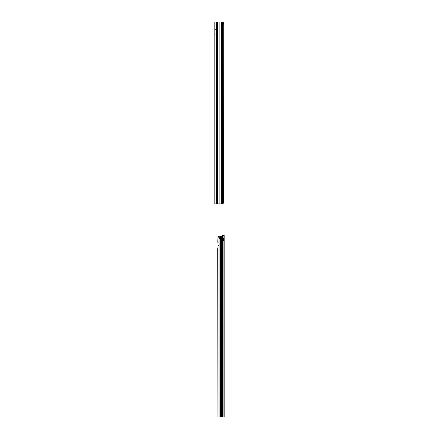 <?xml version="1.0" encoding="UTF-8"?>
<svg xmlns="http://www.w3.org/2000/svg" width="439" height="439" viewBox="0 0 439 439"><rect width="100%" height="100%" fill="white"/><g stroke="black" fill="none" stroke-linecap="round" stroke-linejoin="round"><path stroke-width="0.66" d="M215.351 29.676L214.819 29.418L214.819 25.917M217.475 203.91L214.819 203.91L214.819 21.95L217.475 21.95L217.475 203.91L217.837 203.91L217.837 21.95L217.475 21.95M215.351 34.879L214.819 34.621A0.938 0.763 -0 0 1 215.291 33.957M222.732 25.067L223.259 25.067L223.435 202.434L222.913 203.91L221.3 203.91L221.3 197.671L222.425 197.671L222.425 21.95L217.837 21.95M222.952 200.793L223.259 200.793M215.351 195.004L214.819 194.746M222.288 21.95L222.919 21.95L223.33 22.614L223.435 23.426L222.732 23.871M219.105 21.95L219.105 203.91L217.837 203.91M219.105 203.91L221.3 203.91M222.732 197.671L223.039 202.099L222.88 203.224L222.293 203.91L222.425 197.671L222.732 197.671L222.732 23.618L222.425 21.95M222.771 202.214L223.435 202.434M223.33 203.246L222.716 203.164M223.259 25.067L223.435 23.426M222.771 23.646L222.6 22.46M222.716 22.696L223.33 22.614M223.868 240.523A1.301 0.916 89.6 0 0 223.874 240.523L224.181 240.435L224.181 238.015L223.874 237.922A1.301 0.916 89.6 0 0 223.857 237.922A1.301 0.916 89.6 0 0 222.946 239.222A1.301 0.916 89.6 0 0 223.868 240.523L223.874 417.017L224.181 417.05L223.402 417.05L224.181 417.05M219.061 244.852L219.061 416.995L217.887 417.012L217.749 248.842L218.024 246.136L219.061 244.852A0.521 0.521 -0 0 0 219.094 244.682L219.094 243.36A0.521 0.521 -0 0 0 219.061 243.19L217.898 242.855L217.799 241.691L217.947 236.352L219.061 236.654A2.08 2.08 -0 0 0 219.714 236.758L222.683 236.352L223.177 235.513A1.558 1.103 89.6 0 1 223.874 235.068L223.358 235.063M223.753 235.063L224.181 235.068L224.181 238.015L223.407 238.015L223.402 240.336M223.402 417.05L221.465 417.001L221.465 238.317L220.543 238.317L220.394 237.126L220.394 416.995L221.465 416.995L219.061 417.001L220.394 416.995M222.167 236.352L222.622 235.518A1.558 1.103 -90.4 0 1 223.325 235.068M223.874 417.017L222.705 417.012L222.705 236.336L222.189 236.336M222.776 417.012L222.776 236.072L222.304 236.078M222.743 236.204L222.255 236.204M221.465 236.632L222.288 236.341M219.094 243.365A0.521 0.521 -0 0 0 219.061 243.195L219.061 238.256L218.562 236.495L219.061 236.654L218.183 236.341M220.394 237.126L219.714 238.317A3.638 3.638 180 0 1 219.061 238.256M222.705 417.012L221.465 416.995M224.181 416.6L224.181 240.435L223.402 240.435M223.874 235.068L223.874 237.922A1.301 0.916 89.6 0 0 223.868 237.922L223.325 237.922M222.024 236.451L221.465 238.317M219.061 417.001L218.66 417.012M220.137 237.126L220.137 416.995M216.641 203.91L216.641 21.95M217.963 203.91L217.963 21.95M221.3 197.671L221.3 21.95M223.177 235.513L222.622 235.518M219.988 416.995L219.988 238.317M222.491 236.347L222.491 417.001M220.543 416.995L220.543 238.317M218.024 236.347L218.024 242.844L218.309 242.844M218.024 246.136L218.024 417.001M217.898 242.855L218.353 242.855L217.898 242.855M217.887 417.012L218.666 417.012L217.887 417.012M219.714 238.317L219.714 236.758M215.088 23.185L214.819 22.394"/></g></svg>
